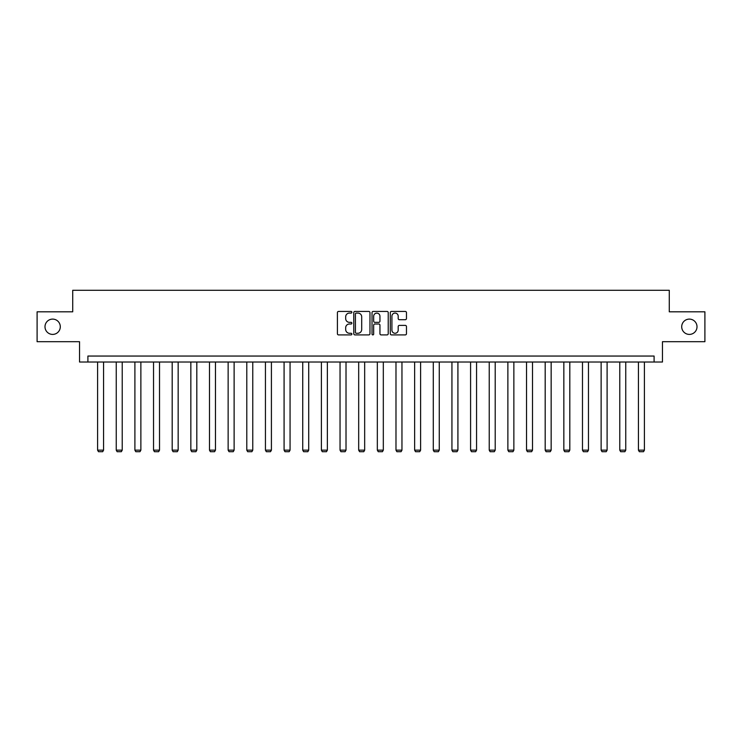 <?xml version="1.0" encoding="UTF-8"?>
<svg xmlns="http://www.w3.org/2000/svg" width="742" height="742" viewBox="0 0 742 742"><rect width="100%" height="100%" fill="white"/><g stroke="black" fill="none" stroke-linecap="round" stroke-linejoin="round"><path stroke-width="1.11" d="M351.875 312.252A0.825 0.825 0 0 0 351.049 311.436L338.584 311.436A1.178 1.178 0 0 0 337.406 312.605L337.406 333.733A1.178 1.178 0 0 0 338.584 334.902L351.049 334.902A0.825 0.825 0 0 0 351.875 334.085A0.825 0.825 0 0 0 351.049 333.26L349.436 333.26A3.756 3.756 0 0 1 345.679 329.504L345.679 327.741A3.756 3.756 0 0 1 349.436 323.994L351.049 323.994A0.825 0.825 0 0 0 351.875 323.169A0.825 0.825 0 0 0 351.049 322.343L349.436 322.343A3.756 3.756 0 0 1 345.679 318.596L345.679 316.834A3.756 3.756 0 0 1 349.436 313.078L351.049 313.078A0.825 0.825 0 0 0 351.875 312.252M681.703 326.758A7.652 7.652 0 0 0 689.355 334.41A7.652 7.652 0 0 0 697.007 326.758A7.652 7.652 0 0 0 689.355 319.106A7.652 7.652 0 0 0 681.703 326.758M44.993 326.758A7.652 7.652 0 0 0 52.645 334.41A7.652 7.652 0 0 0 60.297 326.758A7.652 7.652 0 0 0 52.645 319.106A7.652 7.652 0 0 0 44.993 326.758M405.29 319.709A1.178 1.178 0 0 0 406.468 318.531L406.468 312.605A1.178 1.178 0 0 0 405.29 311.436L391.451 311.436A1.178 1.178 0 0 0 390.273 312.605L390.273 333.733A1.178 1.178 0 0 0 391.451 334.902L405.29 334.902A1.178 1.178 0 0 0 406.468 333.733L406.468 326.573A1.178 1.178 0 0 0 405.29 325.395L399.372 325.395A1.178 1.178 0 0 0 398.194 326.573L398.194 330.125A3.135 3.135 0 0 1 395.059 333.26A3.135 3.135 0 0 1 391.915 330.125L391.915 316.213A3.135 3.135 0 0 1 395.059 313.078A3.135 3.135 0 0 1 398.194 316.213L398.194 318.531A1.178 1.178 0 0 0 399.372 319.709L405.29 319.709M654.092 362.022L662.458 362.022L662.458 341.7L704.9 341.7L704.9 311.807L669.275 311.807L669.275 290.289L72.725 290.289L72.725 311.807L37.1 311.807L37.1 341.7L79.542 341.7L79.542 362.022L654.092 362.022L654.092 356.049L87.908 356.049L87.908 362.022M369.97 312.605A1.178 1.178 0 0 0 368.802 311.436L354.954 311.436A1.178 1.178 0 0 0 353.776 312.605L353.776 333.733A1.178 1.178 0 0 0 354.954 334.902L368.802 334.902A1.178 1.178 0 0 0 369.97 333.733L369.97 312.605M373.198 311.436L387.046 311.436A1.178 1.178 0 0 1 388.224 312.605L388.224 333.733A1.178 1.178 0 0 1 387.046 334.902L381.119 334.902A1.178 1.178 0 0 1 379.95 333.733L379.95 325.163A1.178 1.178 0 0 0 378.772 323.994L374.84 323.994A1.178 1.178 0 0 0 373.671 325.163L373.671 334.085A0.825 0.825 0 0 1 372.846 334.902A0.825 0.825 0 0 1 372.03 334.085L372.03 312.605A1.178 1.178 0 0 1 373.198 311.436M356.243 313.078A0.825 0.825 0 0 0 355.418 313.894L355.418 332.435A0.825 0.825 0 0 0 356.243 333.26L357.941 333.26A3.756 3.756 0 0 0 361.697 329.504L361.697 316.834A3.756 3.756 0 0 0 357.941 313.078L356.243 313.078M379.95 316.277A3.135 3.135 0 0 0 376.806 313.133A3.135 3.135 0 0 0 373.671 316.277L373.671 321.175A1.178 1.178 0 0 0 374.84 322.343L378.772 322.343A1.178 1.178 0 0 0 379.95 321.175L379.95 316.277M103.565 362.022L103.565 450.153L97.592 450.153L97.592 362.022M103.565 450.153L102.674 451.711L98.491 451.711L97.592 450.153M122.217 362.022L122.217 450.153L116.244 450.153L116.244 362.022M122.217 450.153L121.326 451.711L117.134 451.711L116.244 450.153M140.869 362.022L140.869 450.153L134.896 450.153L134.896 362.022M140.869 450.153L139.969 451.711L135.786 451.711L134.896 450.153M159.521 362.022L159.521 450.153L153.538 450.153L153.538 362.022M159.521 450.153L158.621 451.711L154.438 451.711L153.538 450.153M178.163 362.022L178.163 450.153L172.19 450.153L172.19 362.022M178.163 450.153L177.273 451.711L173.09 451.711L172.19 450.153M196.815 362.022L196.815 450.153L190.842 450.153L190.842 362.022M196.815 450.153L195.925 451.711L191.733 451.711L190.842 450.153M215.468 362.022L215.468 450.153L209.485 450.153L209.485 362.022M215.468 450.153L214.568 451.711L210.385 451.711L209.485 450.153M234.12 362.022L234.12 450.153L228.137 450.153L228.137 362.022M234.12 450.153L233.22 451.711L229.037 451.711L228.137 450.153M252.762 362.022L252.762 450.153L246.789 450.153L246.789 362.022M252.762 450.153L251.872 451.711L247.689 451.711L246.789 450.153M271.414 362.022L271.414 450.153L265.441 450.153L265.441 362.022M271.414 450.153L270.515 451.711L266.332 451.711L265.441 450.153M290.066 362.022L290.066 450.153L284.084 450.153L284.084 362.022M290.066 450.153L289.167 451.711L284.984 451.711L284.084 450.153M308.718 362.022L308.718 450.153L302.736 450.153L302.736 362.022M308.718 450.153L307.819 451.711L303.636 451.711L302.736 450.153M327.361 362.022L327.361 450.153L321.388 450.153L321.388 362.022M327.361 450.153L326.471 451.711L322.288 451.711L321.388 450.153M346.013 362.022L346.013 450.153L340.04 450.153L340.04 362.022M346.013 450.153L345.113 451.711L340.93 451.711L340.04 450.153M364.665 362.022L364.665 450.153L358.683 450.153L358.683 362.022M364.665 450.153L363.765 451.711L359.582 451.711L358.683 450.153M383.317 362.022L383.317 450.153L377.335 450.153L377.335 362.022M383.317 450.153L382.418 451.711L378.235 451.711L377.335 450.153M401.96 362.022L401.96 450.153L395.987 450.153L395.987 362.022M401.96 450.153L401.07 451.711L396.887 451.711L395.987 450.153M420.612 362.022L420.612 450.153L414.639 450.153L414.639 362.022M420.612 450.153L419.712 451.711L415.529 451.711L414.639 450.153M439.264 362.022L439.264 450.153L433.282 450.153L433.282 362.022M439.264 450.153L438.364 451.711L434.181 451.711L433.282 450.153M457.916 362.022L457.916 450.153L451.934 450.153L451.934 362.022M457.916 450.153L457.016 451.711L452.833 451.711L451.934 450.153M476.559 362.022L476.559 450.153L470.586 450.153L470.586 362.022M476.559 450.153L475.668 451.711L471.485 451.711L470.586 450.153M495.211 362.022L495.211 450.153L489.238 450.153L489.238 362.022M495.211 450.153L494.311 451.711L490.128 451.711L489.238 450.153M513.863 362.022L513.863 450.153L507.88 450.153L507.88 362.022M513.863 450.153L512.963 451.711L508.78 451.711L507.88 450.153M532.515 362.022L532.515 450.153L526.532 450.153L526.532 362.022M532.515 450.153L531.615 451.711L527.432 451.711L526.532 450.153M551.158 362.022L551.158 450.153L545.184 450.153L545.184 362.022M551.158 450.153L550.267 451.711L546.075 451.711L545.184 450.153M569.81 362.022L569.81 450.153L563.837 450.153L563.837 362.022M569.81 450.153L568.91 451.711L564.727 451.711L563.837 450.153M588.462 362.022L588.462 450.153L582.479 450.153L582.479 362.022M588.462 450.153L587.562 451.711L583.379 451.711L582.479 450.153M607.104 362.022L607.104 450.153L601.131 450.153L601.131 362.022M607.104 450.153L606.214 451.711L602.031 451.711L601.131 450.153M625.756 362.022L625.756 450.153L619.783 450.153L619.783 362.022M625.756 450.153L624.866 451.711L620.674 451.711L619.783 450.153M644.408 362.022L644.408 450.153L638.435 450.153L638.435 362.022M644.408 450.153L643.509 451.711L639.326 451.711L638.435 450.153"/></g></svg>

